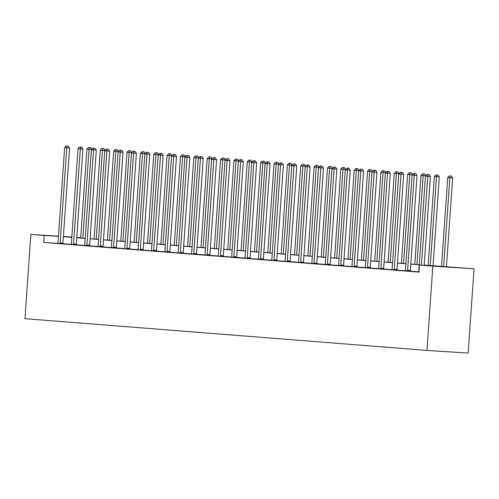 <?xml version="1.0" encoding="UTF-8"?>
<svg xmlns="http://www.w3.org/2000/svg" width="499" height="499" viewBox="0 0 499 499"><rect width="100%" height="100%" fill="white"/><g stroke="black" fill="none" stroke-linecap="round" stroke-linejoin="round"><path stroke-width="0.75" d="M424.194 265.106L474.05 268.793L468.156 353.08L426.957 350.417L24.95 318.674L30.844 234.393L44.205 235.447L43.719 242.47L418.998 272.098L419.491 265.075L437.136 266.216L424.187 265.194M76.765 237.424L80.726 237.736M414.563 173.421L415.673 173.496L413.708 173.353L414.563 173.421L414.245 175.243L412.099 175.074L405.45 270.177A1.41 0.861 -86.3 0 1 405.35 270.701L410.403 271.057A1.41 0.861 -86.3 0 1 410.378 270.527L417.027 175.423L414.245 175.243L407.589 270.346A1.41 0.861 -86.3 0 0 407.614 270.876L407.652 271.088M378.566 268.78L383.712 269.154M351.839 266.666L356.947 266.834A1.41 0.861 -86.3 0 1 356.922 266.31L363.571 171.207L360.789 171.026L354.14 266.129A1.41 0.861 -86.3 0 0 354.165 266.659L354.203 266.865M334.386 167.09L335.496 167.165L333.525 167.022L334.386 167.09L334.062 168.918L331.922 168.743L325.273 263.846A1.41 0.861 -86.3 0 1 325.173 264.37L330.219 264.726A1.41 0.861 -86.3 0 1 330.195 264.196L336.844 169.092L334.062 168.918L327.413 264.021A1.41 0.861 -86.3 0 0 327.438 264.545L327.475 264.757M298.383 262.449L303.529 262.83M271.662 260.335L276.77 260.509A1.41 0.861 -86.3 0 1 276.745 259.979L283.395 164.876L280.613 164.695L273.957 259.798A1.41 0.861 -86.3 0 0 273.982 260.328L274.02 260.534M244.934 258.226L250.043 258.395A1.41 0.861 -86.3 0 1 250.018 257.864L256.667 162.761L253.885 162.587L247.236 257.69A1.41 0.861 -86.3 0 0 247.261 258.214L247.292 258.426M218.206 256.118L223.352 256.498M191.479 254.003L196.587 254.178A1.41 0.861 -86.3 0 1 196.562 253.648L203.212 158.545L200.43 158.364L193.78 253.467A1.41 0.861 -86.3 0 0 193.805 253.997L193.843 254.209M174.026 154.428L175.137 154.503L173.165 154.366L174.026 154.428L173.702 156.256L171.562 156.087L164.913 251.19A1.41 0.861 -86.3 0 1 164.813 251.708L169.866 252.064A1.41 0.861 -86.3 0 1 169.835 251.54L176.49 156.437L173.702 156.256L167.053 251.359A1.41 0.861 -86.3 0 0 167.078 251.889L167.115 252.095M138.03 249.787L143.176 250.167M120.571 150.211L121.687 150.28L119.716 150.143L120.571 150.211L120.253 152.033L118.107 151.864L111.458 246.968A1.41 0.861 -86.3 0 1 111.358 247.485L116.41 247.847A1.41 0.861 -86.3 0 1 116.386 247.317L123.035 152.214L120.253 152.033L113.604 247.136A1.41 0.861 -86.3 0 0 113.629 247.666L113.66 247.878M93.843 148.103L94.96 148.172L92.989 148.035L93.843 148.103L93.525 149.925L91.386 149.756L84.73 244.859A1.41 0.861 -86.3 0 1 84.637 245.377L89.683 245.733A1.41 0.861 -86.3 0 1 89.658 245.209L96.307 150.105L93.525 149.925L86.876 245.028A1.41 0.861 -86.3 0 0 86.901 245.558L86.938 245.764M57.847 243.456L62.993 243.836M418.692 271.824L410.421 271.169M405.331 270.764L397.054 270.115M391.964 269.709L383.694 269.061M378.604 268.655L370.333 268M365.243 267.601L356.966 266.946M351.876 266.547L343.605 265.892M338.515 265.493L330.238 264.838M325.148 264.439L316.877 263.784M311.788 263.378L303.517 262.73M298.427 262.324L290.15 261.676M285.06 261.27L276.789 260.615M271.699 260.216L263.422 259.561M258.332 259.162L250.061 258.507M244.972 258.108L236.701 257.453M231.611 257.054L223.334 256.399M218.244 255.993L209.973 255.345M204.883 254.939L196.606 254.284M191.516 253.885L183.245 253.23M178.155 252.831L169.885 252.176M164.795 251.777L156.518 251.122M151.428 250.723L143.157 250.068M138.067 249.662L129.79 249.013M124.7 248.608L116.429 247.959M111.339 247.554L103.068 246.899M97.979 246.5L89.701 245.845M84.612 245.446L76.341 244.791M71.251 244.391L62.974 243.737M57.872 243.381L43.719 242.47M80.482 147.043L81.593 147.118L79.628 146.98L80.482 147.043L73.509 243.974L76.297 244.148L82.946 149.045L78.019 148.702L71.369 243.805A1.41 0.861 -86.3 0 1 71.27 244.323L76.359 244.89M107.21 149.157L108.32 149.226L106.349 149.089L107.21 149.157L106.886 150.979L104.746 150.81L98.097 245.913A1.41 0.861 -86.3 0 1 97.997 246.431L103.05 246.793A1.41 0.861 -86.3 0 1 103.019 246.263L109.674 151.16L106.886 150.979L100.237 246.082A1.41 0.861 -86.3 0 0 100.262 246.612L100.299 246.818M124.663 248.733L129.771 248.901A1.41 0.861 -86.3 0 1 129.746 248.371L136.395 153.268L133.613 153.087L126.964 248.19A1.41 0.861 -86.3 0 0 126.989 248.72L127.027 248.932M160.659 153.374L161.776 153.449L159.805 153.305L160.659 153.374L153.692 250.305L156.474 250.479L163.123 155.376L158.202 155.027L151.546 250.13A1.41 0.861 -86.3 0 1 151.453 250.654L156.536 251.222M187.387 155.488L188.503 155.557L186.532 155.42L187.387 155.488L187.069 157.31L184.923 157.141L178.274 252.244A1.41 0.861 -86.3 0 1 178.174 252.762L183.227 253.124A1.41 0.861 -86.3 0 1 183.202 252.594L189.851 157.491L187.069 157.31L180.42 252.413A1.41 0.861 -86.3 0 0 180.445 252.943L180.476 253.149M204.846 255.064L209.954 255.232A1.41 0.861 -86.3 0 1 209.929 254.702L216.578 159.599L213.797 159.418L207.141 254.521A1.41 0.861 -86.3 0 0 207.166 255.051L207.204 255.263M240.842 159.705L241.953 159.78L239.982 159.636L240.842 159.705L233.869 256.629L236.651 256.81L243.306 161.707L238.379 161.358L231.729 256.461A1.41 0.861 -86.3 0 1 231.63 256.985L236.713 257.553M267.57 161.819L268.68 161.888L266.709 161.751L267.57 161.819L267.246 163.641L265.106 163.472L258.457 258.576A1.41 0.861 -86.3 0 1 258.357 259.093L263.403 259.449A1.41 0.861 -86.3 0 1 263.378 258.925L270.028 163.822L267.246 163.641L260.597 258.744A1.41 0.861 -86.3 0 0 260.621 259.274L260.659 259.48M285.023 261.389L290.168 261.769M321.019 166.036L322.136 166.111L320.165 165.967L321.019 166.036L314.052 262.961L316.834 263.141L323.483 168.038L318.555 167.689L311.906 262.792A1.41 0.861 -86.3 0 1 311.806 263.316L316.896 263.884M347.747 168.144L348.857 168.219L346.892 168.082L347.747 168.144L347.429 169.972L345.283 169.803L338.634 264.907A1.41 0.861 -86.3 0 1 338.534 265.424L343.586 265.78A1.41 0.861 -86.3 0 1 343.561 265.25L350.211 170.153L347.429 169.972L340.773 265.075A1.41 0.861 -86.3 0 0 340.798 265.605L340.836 265.811M365.199 267.72L370.345 268.1M401.202 172.367L402.313 172.442L400.341 172.298L401.202 172.367L394.229 269.292L397.011 269.472L403.66 174.369L398.738 174.02L392.089 269.123A1.41 0.861 -86.3 0 1 391.989 269.641L397.073 270.215M424.175 265.381L430.388 176.478L425.466 176.128L418.811 271.231A1.41 0.861 -86.3 0 1 418.717 271.755L417.694 271.88L419.01 271.986M419.491 265.075L432.851 266.129L426.957 350.417M432.851 266.129L474.05 268.793M71.831 237.231L67.758 236.969L71.825 237.287M76.746 237.674L85.192 238.341M90.113 238.734L98.553 239.395M103.474 239.788L111.913 240.456M116.835 240.842L125.28 241.51M130.202 241.896L138.641 242.564M143.562 242.951L152.008 243.618M156.929 244.005L165.369 244.672M170.29 245.059L178.729 245.726M183.651 246.119L192.096 246.78M197.018 247.173L205.457 247.841M210.378 248.228L218.824 248.895M223.745 249.282L232.185 249.949M237.106 250.336L245.545 251.003M250.467 251.39L258.912 252.057M263.834 252.45L272.273 253.112M277.195 253.504L285.64 254.172M290.561 254.559L299.001 255.226M303.922 255.613L312.362 256.28M317.283 256.667L325.728 257.334M330.65 257.721L339.089 258.388M344.011 258.775L352.456 259.443M357.378 259.836L365.817 260.497M370.738 260.89L379.178 261.557M384.099 261.944L392.545 262.611M397.466 262.998L405.905 263.665M410.827 264.052L419.266 264.719M80.719 237.805L76.759 237.549M71.844 237.037L63.392 236.495M58.464 236.177L30.844 234.393M58.452 236.364L44.205 235.447M419.266 264.807L410.82 264.139M405.899 263.746L397.46 263.085M392.538 262.692L384.093 262.025M379.171 261.638L370.732 260.971M365.811 260.584L357.371 259.917M352.45 259.53L344.004 258.862M339.083 258.476L330.644 257.808M325.722 257.415L317.283 256.754M312.355 256.361L303.916 255.694M298.995 255.307L290.555 254.64M285.634 254.253L277.188 253.586M272.267 253.199L263.828 252.531M258.906 252.145L250.467 251.477M245.539 251.091L237.1 250.423M232.178 250.03L223.739 249.369M218.818 248.976L210.372 248.309M205.451 247.922L197.011 247.255M192.09 246.868L183.651 246.2M178.723 245.814L170.284 245.146M165.362 244.76L156.923 244.092M152.002 243.705L143.556 243.038M138.635 242.645L130.195 241.984M125.274 241.591L116.835 240.923M111.907 240.537L103.468 239.869M98.546 239.483L90.107 238.815M85.186 238.428L76.74 237.761M71.819 237.374L63.379 236.707M60.148 242.913L62.93 243.094L69.579 147.991L66.797 147.816L60.148 242.913A1.41 0.861 -86.3 0 0 60.173 243.443L60.211 243.655M67.122 145.989L68.232 146.064L66.261 145.92L67.122 145.989L66.797 147.816L64.658 147.642L58.009 242.745A1.41 0.861 -86.3 0 1 57.909 243.269L57.84 243.468M62.93 243.094A1.41 0.861 -86.3 0 0 62.955 243.624L62.999 243.849M69.579 147.991L68.232 146.064M66.261 145.92L64.658 147.642M82.853 238.16L89.065 149.251L86.926 149.082L80.707 237.992M91.691 149.419L89.065 149.251L89.39 147.43L90.5 147.498L89.39 147.43M86.926 149.082L88.529 147.361M90.5 147.498L91.779 149.332M73.509 243.974A1.41 0.861 -86.3 0 0 73.534 244.498L73.571 244.71M76.297 244.148A1.41 0.861 -86.3 0 0 76.322 244.678L76.359 244.903M82.946 149.045L81.593 147.118M79.628 146.98L78.019 148.702M96.307 150.105L94.96 148.172M92.989 148.035L91.386 149.756M96.213 239.214L102.432 150.305L100.287 150.137L94.074 239.046M105.058 150.473L102.432 150.305L102.75 148.484L103.867 148.552L102.75 148.484M100.287 150.137L101.896 148.415M103.867 148.552L105.146 150.386M109.574 240.269L115.793 151.359L113.653 151.191L107.435 240.1M118.419 151.534L115.793 151.359L116.111 149.538L117.228 149.613L116.111 149.538M113.653 151.191L115.257 149.469M117.228 149.613L118.506 151.44M109.674 151.16L108.32 149.226M106.349 149.089L104.746 150.81M122.941 241.323L129.154 152.42L127.014 152.245L120.795 241.154M131.786 152.588L129.154 152.42L129.478 150.592L130.588 150.667L129.478 150.592M127.014 152.245L128.617 150.523M130.588 150.667L131.867 152.494M123.035 152.214L121.687 150.28M119.716 150.143L118.107 151.864M136.302 242.377L142.521 153.474L140.381 153.305L134.162 242.208M145.147 153.642L142.521 153.474L142.839 151.646L143.955 151.721L142.839 151.646M140.381 153.305L141.984 151.584M143.955 151.721L145.234 153.549M133.938 151.266L135.048 151.34L133.077 151.197L133.938 151.266L133.613 153.087L131.474 152.919L124.825 248.022A1.41 0.861 -86.3 0 1 124.725 248.539L124.656 248.745M136.395 153.268L135.048 151.34M133.077 151.197L131.474 152.919M149.669 243.431L155.881 154.528L153.742 154.359L147.523 243.263M158.507 154.696L155.881 154.528L156.206 152.706L157.316 152.775L156.206 152.706M153.742 154.359L155.345 152.638M157.316 152.775L158.595 154.603M140.325 249.244L143.113 249.425L149.762 154.322L146.98 154.141L140.325 249.244A1.41 0.861 -86.3 0 0 140.35 249.774L140.387 249.987M147.299 152.32L148.409 152.395L146.444 152.251L147.299 152.32L146.98 154.141L144.835 153.973L138.186 249.076A1.41 0.861 -86.3 0 1 138.086 249.6L138.023 249.799M143.113 249.425A1.41 0.861 -86.3 0 0 143.138 249.955L143.176 250.18M149.762 154.322L148.409 152.395M146.444 152.251L144.835 153.973M163.03 244.491L169.248 155.582L167.103 155.414L160.89 244.317M171.874 155.75L169.248 155.582L169.566 153.761L170.677 153.829L169.566 153.761M167.103 155.414L168.712 153.692M170.677 153.829L171.962 155.663M153.692 250.305A1.41 0.861 -86.3 0 0 153.717 250.829L153.754 251.041M156.474 250.479A1.41 0.861 -86.3 0 0 156.499 251.009L156.536 251.234M163.123 155.376L161.776 153.449M159.805 153.305L158.202 155.027M176.39 245.545L182.609 156.636L180.47 156.468L174.251 245.377M185.235 156.805L182.609 156.636L182.927 154.815L184.044 154.883L182.927 154.815M180.47 156.468L182.073 154.746M184.044 154.883L185.322 156.717M176.49 156.437L175.137 154.503M173.165 154.366L171.562 156.087M189.757 246.6L195.97 157.69L193.83 157.522L187.612 246.431M198.602 157.859L195.97 157.69L196.294 155.869L197.404 155.944L196.294 155.869M193.83 157.522L195.433 155.8M197.404 155.944L198.683 157.771M189.851 157.491L188.503 155.557M186.532 155.42L184.923 157.141M200.754 156.543L201.864 156.611L199.893 156.474L200.754 156.543L200.43 158.364L198.29 158.195L191.641 253.299A1.41 0.861 -86.3 0 1 191.541 253.816L191.473 254.022M203.212 158.545L201.864 156.611M199.893 156.474L198.29 158.195M214.115 157.597L215.225 157.665L213.26 157.528L214.115 157.597L213.797 159.418L211.651 159.25L205.002 254.353A1.41 0.861 -86.3 0 1 204.902 254.87L204.839 255.076M216.578 159.599L215.225 157.665M213.26 157.528L211.651 159.25M220.508 255.575L223.29 255.756L229.939 160.653L227.157 160.472L220.508 255.575A1.41 0.861 -86.3 0 0 220.533 256.106L220.57 256.318M227.475 158.651L228.592 158.726L226.621 158.582L227.475 158.651L227.157 160.472L225.018 160.304L218.362 255.407A1.41 0.861 -86.3 0 1 218.269 255.925L218.2 256.13M223.29 255.756A1.41 0.861 -86.3 0 0 223.315 256.286L223.352 256.511M229.939 160.653L228.592 158.726M226.621 158.582L225.018 160.304M233.869 256.629A1.41 0.861 -86.3 0 0 233.894 257.16L233.931 257.372M236.651 256.81A1.41 0.861 -86.3 0 0 236.682 257.341L236.719 257.565M243.306 161.707L241.953 159.78M239.982 159.636L238.379 161.358M254.203 160.759L255.32 160.834L253.349 160.697L254.203 160.759L253.885 162.587L251.739 162.418L245.09 257.515A1.41 0.861 -86.3 0 1 244.99 258.039L244.928 258.239M256.667 162.761L255.32 160.834M253.349 160.697L251.739 162.418M270.028 163.822L268.68 161.888M266.709 161.751L265.106 163.472M280.931 162.874L282.041 162.942L280.076 162.805L280.931 162.874L280.613 164.695L278.467 164.527L271.818 259.63A1.41 0.861 -86.3 0 1 271.718 260.147L271.656 260.347M283.395 164.876L282.041 162.942M280.076 162.805L278.467 164.527M287.324 260.852L290.106 261.033L296.755 165.93L293.973 165.749L287.324 260.852A1.41 0.861 -86.3 0 0 287.349 261.382L287.387 261.595M294.291 163.928L295.408 163.996L293.437 163.859L294.291 163.928L293.973 165.749L291.834 165.581L285.178 260.684A1.41 0.861 -86.3 0 1 285.085 261.202L285.016 261.407M290.106 261.033A1.41 0.861 -86.3 0 0 290.131 261.563L290.168 261.788M296.755 165.93L295.408 163.996M293.437 163.859L291.834 165.581M300.685 261.906L303.467 262.087L310.122 166.984L307.334 166.803L300.685 261.906A1.41 0.861 -86.3 0 0 300.71 262.437L300.747 262.649M307.658 164.982L308.769 165.057L306.798 164.913L307.658 164.982L307.334 166.803L305.195 166.635L298.545 261.738A1.41 0.861 -86.3 0 1 298.446 262.256L298.383 262.462M303.467 262.087A1.41 0.861 -86.3 0 0 303.498 262.617L303.535 262.842M310.122 166.984L308.769 165.057M306.798 164.913L305.195 166.635M203.118 247.654L209.337 158.744L207.197 158.576L200.978 247.485M211.963 158.919L209.337 158.744L209.655 156.923L210.771 156.998L209.655 156.923M207.197 158.576L208.8 156.854M210.771 156.998L212.05 158.825M216.485 248.708L222.697 159.805L220.558 159.63L214.339 248.539M225.323 159.973L222.697 159.805L223.022 157.977L224.132 158.052L223.022 157.977M220.558 159.63L222.161 157.909M224.132 158.052L225.411 159.88M229.846 249.762L236.064 160.859L233.919 160.69L227.706 249.594M238.69 161.027L236.064 160.859L236.383 159.031L237.493 159.106L236.383 159.031M233.919 160.69L235.528 158.969M237.493 159.106L238.778 160.934M243.206 250.816L249.425 161.913L247.286 161.745L241.067 250.648M252.051 162.081L249.425 161.913L249.743 160.092L250.86 160.16L249.743 160.092M247.286 161.745L248.889 160.023M250.86 160.16L252.138 161.988M256.573 251.876L262.786 162.967L260.646 162.799L254.428 251.702M265.418 163.136L262.786 162.967L263.11 161.146L264.221 161.214L263.11 161.146M260.646 162.799L262.249 161.077M264.221 161.214L265.499 163.048M269.934 252.931L276.153 164.021L274.013 163.853L267.795 252.762M278.779 164.19L276.153 164.021L276.471 162.2L277.587 162.269L276.471 162.2M274.013 163.853L275.616 162.131M277.587 162.269L278.866 164.102M283.301 253.985L289.514 165.075L287.374 164.907L281.155 253.816M292.14 165.25L289.514 165.075L289.838 163.254L290.948 163.329L289.838 163.254M287.374 164.907L288.977 163.185M290.948 163.329L292.227 165.157M296.662 255.039L302.881 166.13L300.735 165.961L294.522 254.87M305.507 166.304L302.881 166.13L303.199 164.308L304.309 164.383L303.199 164.308M300.735 165.961L302.344 164.24M304.309 164.383L305.594 166.211M310.022 256.093L316.241 167.19L314.102 167.022L307.883 255.925M318.867 167.358L316.241 167.19L316.559 165.362L317.676 165.437L316.559 165.362M314.102 167.022L315.705 165.3M317.676 165.437L318.955 167.265M323.389 257.147L329.602 168.244L327.463 168.076L321.244 256.979M332.234 168.412L329.602 168.244L329.926 166.423L331.037 166.491L329.926 166.423M327.463 168.076L329.066 166.354M331.037 166.491L332.315 168.319M314.052 262.961A1.41 0.861 -86.3 0 0 314.077 263.491L314.108 263.703M316.834 263.141A1.41 0.861 -86.3 0 0 316.859 263.672L316.896 263.896M323.483 168.038L322.136 166.111M320.165 165.967L318.555 167.689M336.75 258.208L342.969 169.298L340.823 169.13L334.611 258.033M345.595 169.467L342.969 169.298L343.287 167.477L344.404 167.545L343.287 167.477M340.823 169.13L342.433 167.408M344.404 167.545L345.682 169.379M336.844 169.092L335.496 167.165M333.525 167.022L331.922 168.743M350.117 259.262L356.33 170.352L354.19 170.184L347.971 259.093M358.956 170.521L356.33 170.352L356.654 168.531L357.764 168.6L356.654 168.531M354.19 170.184L355.793 168.462M357.764 168.6L359.043 170.433M350.211 170.153L348.857 168.219M346.892 168.082L345.283 169.803M363.478 260.316L369.697 171.407L367.551 171.238L361.338 260.147M372.323 171.575L369.697 171.407L370.015 169.585L371.125 169.66L370.015 169.585M367.551 171.238L369.16 169.517M371.125 169.66L372.41 171.488M361.108 169.205L362.224 169.273L360.253 169.136L361.108 169.205L360.789 171.026L358.65 170.858L351.995 265.961A1.41 0.861 -86.3 0 1 351.901 266.478L351.832 266.678M363.571 171.207L362.224 169.273M360.253 169.136L358.65 170.858M376.839 261.37L383.057 172.461L380.918 172.292L374.699 261.202M385.683 172.635L383.057 172.461L383.375 170.639L384.492 170.714L383.375 170.639M380.918 172.292L382.521 170.571M384.492 170.714L385.771 172.542M367.501 267.183L370.283 267.364L376.938 172.261L374.15 172.08L367.501 267.183A1.41 0.861 -86.3 0 0 367.526 267.714L367.563 267.919M374.475 170.259L375.585 170.327L373.614 170.19L374.475 170.259L374.15 172.08L372.011 171.912L365.362 267.015A1.41 0.861 -86.3 0 1 365.262 267.533L365.199 267.738M370.283 267.364A1.41 0.861 -86.3 0 0 370.314 267.894L370.352 268.119M376.938 172.261L375.585 170.327M373.614 170.19L372.011 171.912M390.206 262.424L396.418 173.521L394.279 173.346L388.06 262.256M399.05 173.689L396.418 173.521L396.742 171.693L397.853 171.768L396.742 171.693M394.279 173.346L395.882 171.625M397.853 171.768L399.131 173.596M380.868 268.237L383.65 268.418L390.299 173.315L387.517 173.134L380.868 268.237A1.41 0.861 -86.3 0 0 380.893 268.768L380.924 268.98M387.835 171.313L388.952 171.382L386.981 171.244L387.835 171.313L387.517 173.134L385.371 172.966L378.722 268.069A1.41 0.861 -86.3 0 1 378.622 268.587L378.56 268.793M383.65 268.418A1.41 0.861 -86.3 0 0 383.675 268.949L383.712 269.173M390.299 173.315L388.952 171.382M386.981 171.244L385.371 172.966M403.566 263.478L409.785 174.575L407.639 174.407L401.427 263.31M412.411 174.744L409.785 174.575L410.103 172.748L411.22 172.822L410.103 172.748M407.639 174.407L409.249 172.685M411.22 172.822L412.498 174.65M394.229 269.292A1.41 0.861 -86.3 0 0 394.254 269.822L394.291 270.034M397.011 269.472A1.41 0.861 -86.3 0 0 397.036 270.003L397.073 270.227M403.66 174.369L402.313 172.442M400.341 172.298L398.738 174.02M416.933 264.532L423.146 175.629L421.006 175.461L414.788 264.364M425.772 175.798L423.146 175.629L423.47 173.808L424.58 173.877L423.47 173.808M421.006 175.461L422.609 173.739M424.58 173.877L425.859 175.704M417.027 175.423L415.673 173.496M413.708 173.353L412.099 175.074M433.076 265.811L439.295 176.864L434.367 176.515L428.154 265.418M430.294 265.593L436.513 176.683L436.831 174.862L437.941 174.931L436.831 174.862M434.367 176.515L435.976 174.793M437.941 174.931L439.295 176.864M427.924 174.475L429.04 174.55L427.069 174.407L427.924 174.475L421.387 265.2M430.388 176.478L429.04 174.55M427.069 174.407L425.466 176.128M446.443 266.815L452.655 177.918L447.734 177.569L441.515 266.478M443.655 266.634L449.873 177.738L450.192 175.916L451.308 175.985L450.192 175.916M447.734 177.569L449.337 175.848M451.308 175.985L452.655 177.918M60.173 243.443L62.955 243.624M73.534 244.498L76.322 244.678M86.876 245.028L89.658 245.209M86.901 245.558L89.683 245.733M100.237 246.082L103.019 246.263M100.262 246.612L103.05 246.793M113.604 247.136L116.386 247.317M113.629 247.666L116.41 247.847M126.964 248.19L129.746 248.371M126.989 248.72L129.771 248.901M140.35 249.774L143.138 249.955M153.717 250.829L156.499 251.009M167.053 251.359L169.835 251.54M167.078 251.889L169.866 252.064M180.42 252.413L183.202 252.594M180.445 252.943L183.227 253.124M193.78 253.467L196.562 253.648M193.805 253.997L196.587 254.178M207.141 254.521L209.929 254.702M207.166 255.051L209.954 255.232M220.533 256.106L223.315 256.286M233.894 257.16L236.682 257.341M247.236 257.69L250.018 257.864M247.261 258.214L250.043 258.395M260.597 258.744L263.378 258.925M260.621 259.274L263.403 259.449M273.957 259.798L276.745 259.979M273.982 260.328L276.77 260.509M287.349 261.382L290.131 261.563M300.71 262.437L303.498 262.617M314.077 263.491L316.859 263.672M327.413 264.021L330.195 264.196M327.438 264.545L330.219 264.726M340.773 265.075L343.561 265.25M340.798 265.605L343.586 265.78M354.14 266.129L356.922 266.31M354.165 266.659L356.947 266.834M367.526 267.714L370.314 267.894M380.893 268.768L383.675 268.949M394.254 269.822L397.036 270.003M407.589 270.346L410.378 270.527M407.614 270.876L410.403 271.057"/></g></svg>
